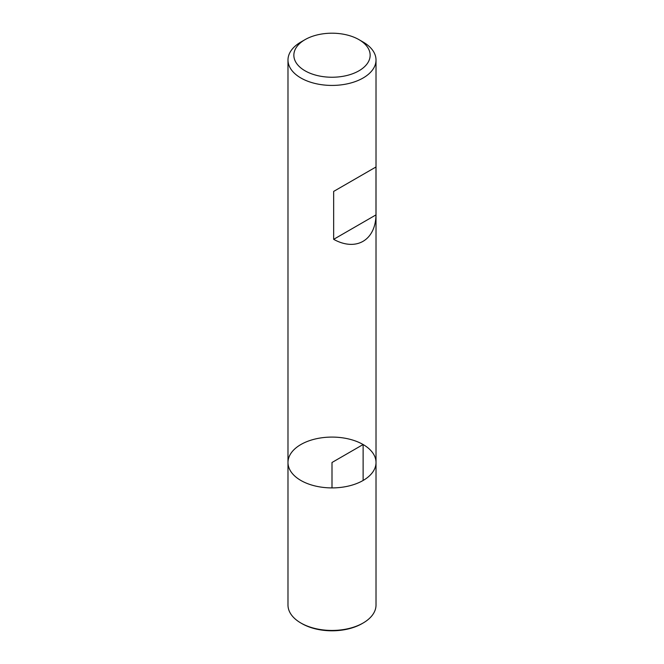 <?xml version="1.0" encoding="UTF-8"?>
<svg xmlns="http://www.w3.org/2000/svg" width="664" height="664" viewBox="0 0 664 664"><rect width="100%" height="100%" fill="white"/><g stroke="black" fill="none" stroke-linecap="round" stroke-linejoin="round"><path stroke-width="1" d="M363.125 42.048L358.975 39.649L363.125 42.048A44.015 25.406 180 0 1 376.015 60.017A44.015 25.406 180 0 1 332 85.424A44.015 25.406 180 0 1 287.985 60.017A44.015 25.406 180 0 1 300.875 42.048L305.025 39.649A38.147 22.02 0 0 0 305.025 70.791A38.147 22.02 0 0 0 358.975 70.791A38.147 22.02 0 0 0 358.975 39.649A38.147 22.02 0 0 0 305.025 39.649M287.985 462.493L287.985 605.037A44.015 25.406 0 0 0 300.875 623.006A44.015 25.406 0 0 0 363.125 623.006A44.015 25.406 0 0 0 376.015 605.037L376.015 462.493A44.015 25.406 180 0 1 332 487.907A44.015 25.406 180 0 1 287.985 462.493A44.015 25.406 0 0 0 300.875 480.462A44.015 25.406 0 0 0 348.841 485.973A44.015 25.406 0 0 0 376.015 462.493A44.015 25.406 0 0 0 332 437.086A44.015 25.406 0 0 0 287.985 462.493L287.985 60.017M375.982 166.988L333.66 191.415L333.66 239.331C355.979 251.714 375.55 240.418 375.982 214.895L375.982 166.988L333.66 191.415M375.982 214.895L333.66 239.331M301.912 623.604L300.875 623.006L301.912 623.604A42.546 24.56 0 0 0 362.087 623.604L363.125 623.006M363.125 480.462L363.125 444.523L332 462.493L332 487.907M376.015 462.493L376.015 60.017"/></g></svg>
